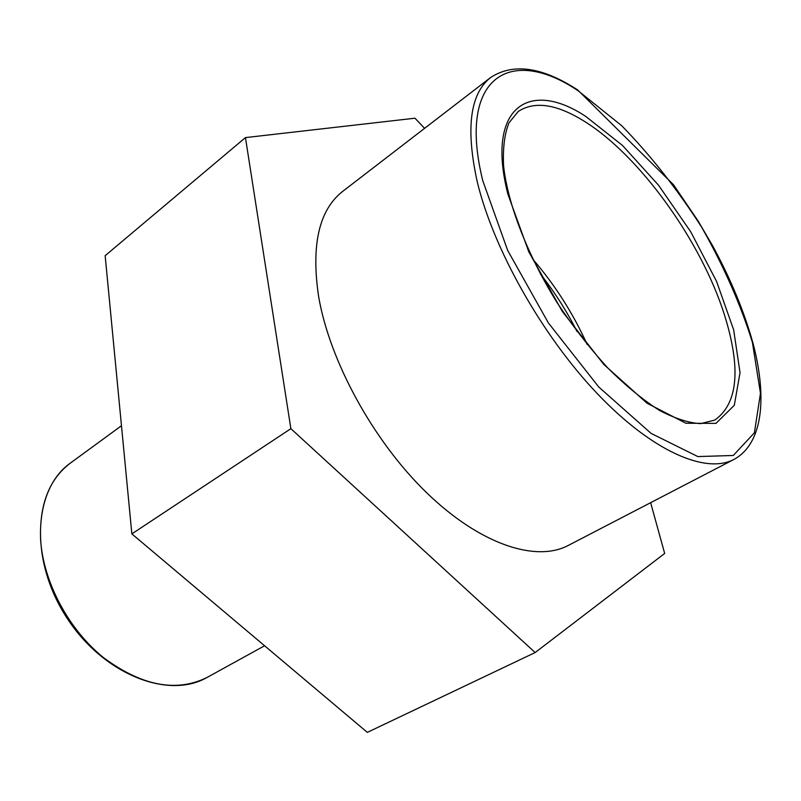 <?xml version="1.0" encoding="UTF-8"?>
<svg xmlns="http://www.w3.org/2000/svg" width="801" height="801" viewBox="0 0 801 801"><rect width="100%" height="100%" fill="white"/><g stroke="black" fill="none" stroke-linecap="round" stroke-linejoin="round"><path stroke-width="1.2" d="M290.873 428.675L245.446 137.602L105.151 255.689L131.855 533.887L367.329 732.374L535.158 652.545L290.873 428.675L131.855 533.887M650.632 502.688L664.67 553.451L535.158 652.545M245.446 137.602L414.958 118.208L424.6 128.34M587.153 344.49C573.136 313.421 555.013 284.986 532.775 259.164M490.673 77.487L342.678 191.389C319.078 209.902 311.038 244.816 318.558 296.12C329.401 360.69 373.236 441.041 426.633 492.715C480.099 544.5 535.889 562.592 568.289 545.431L734.046 459.384C763.033 443.444 767.298 397.737 753.04 343.419C744.219 311.609 730.712 278.988 712.51 245.567L698.212 221.166L673.531 184.781L577.611 89.902C542.207 66.924 513.221 62.788 490.673 77.487C470.067 93.637 465.561 128.28 477.166 181.416C493.106 248.46 541.957 335.409 597.005 393.331C652.124 451.384 705.851 474.442 734.046 459.384M576.99 331.464C566.707 311.018 554.482 291.824 540.295 273.872M40.591 539.373C39.359 504.47 49.322 479.008 70.478 463.018C33.412 488.93 29.357 559.478 66.042 616.59C102.308 673.951 167.96 700.074 207.109 677.426C176.38 692.625 141.807 686.006 103.409 657.561C68.285 629.185 43.094 581.506 40.591 539.373M518.227 111.489C534.517 100.826 556.395 103.99 583.869 121.001C639.438 155.154 701.165 241.091 724.414 314.733C741.205 368.38 738.021 403.494 714.852 420.044L700.705 423.629C688.96 423.048 675.173 418.623 659.353 410.332C642.752 399.729 625.541 385.591 607.739 367.899C590.037 348.475 573.306 326.968 557.556 303.359C527.428 255.159 507.744 203.995 503.589 165.907C502.758 148.065 504.56 133.697 509.005 122.803L518.227 111.489M585.771 116.435C528.9 78.738 485.556 107.344 507.944 194.333L528.82 251.884L562.362 311.489L603.794 364.425L646.998 403.203L685.946 423.248L715.964 423.379L734.297 405.326L740.034 372.675L733.656 329.842L716.575 281.421L690.752 231.819L658.522 185.191L622.517 145.482L585.771 116.435M482.773 180.696C456.85 75.775 511.208 45.317 578.352 90.934L621.696 125.687C650.662 155.434 677.316 189.266 701.636 227.164C723.754 266.132 740.665 304.52 752.389 342.327L760.469 393.271L754.392 432.81L733.285 455.479L697.851 456.57L651.143 433.431L598.778 387.023L548.325 322.853L507.644 250.363L482.773 180.696M207.109 677.426L264.59 645.766M70.478 463.018L121.472 425.731"/></g></svg>
